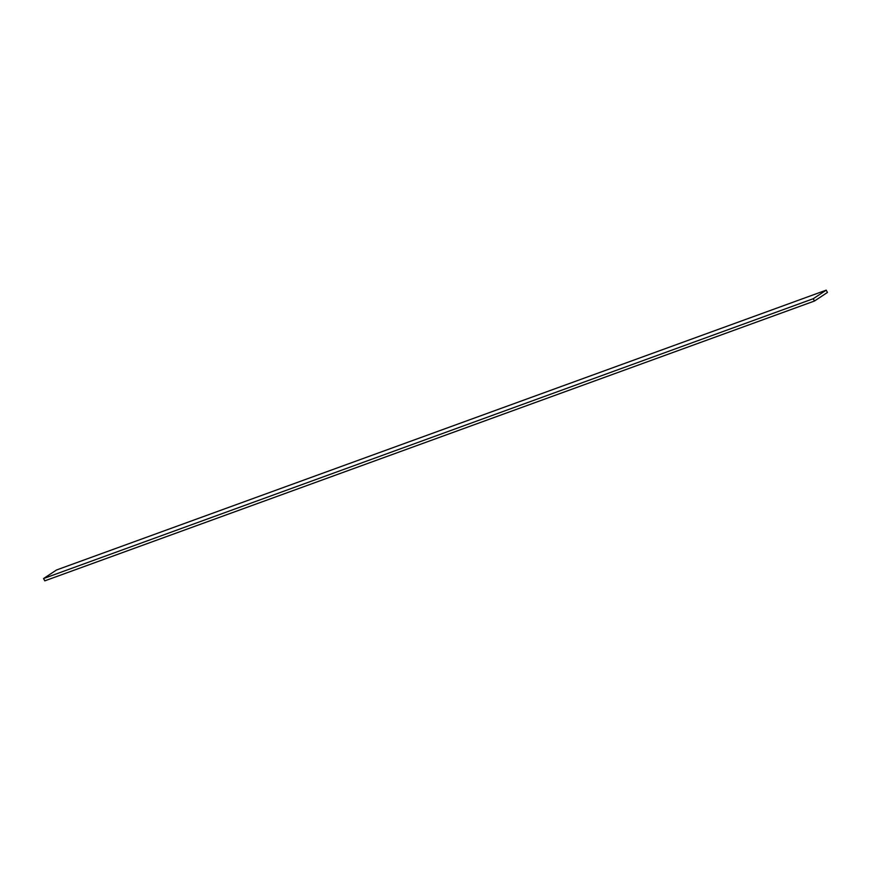 <?xml version="1.0" encoding="UTF-8"?>
<svg xmlns="http://www.w3.org/2000/svg" width="871" height="871" viewBox="0 0 871 871"><rect width="100%" height="100%" fill="white"/><g stroke="black" fill="none" stroke-linecap="round" stroke-linejoin="round"><path stroke-width="1.31" d="M43.55 578.551L44.791 580.848L814.472 301.018L827.45 292.449L826.209 290.152L56.528 569.982L43.55 578.551L813.231 298.731L814.472 301.018M826.209 290.152L813.231 298.731"/></g></svg>
